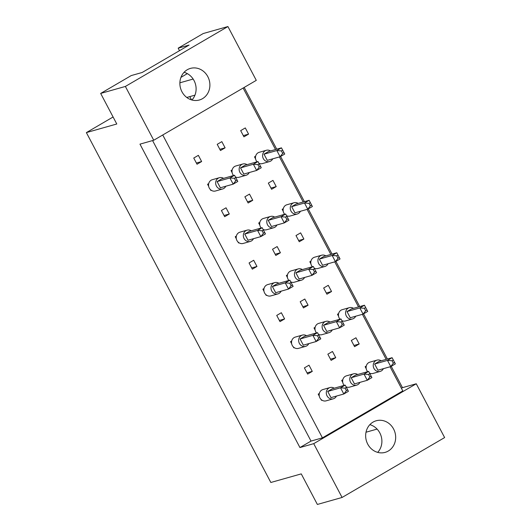 <?xml version="1.0" encoding="UTF-8"?>
<svg xmlns="http://www.w3.org/2000/svg" width="531" height="531" viewBox="0 0 531 531"><rect width="100%" height="100%" fill="white"/><g stroke="black" fill="none" stroke-linecap="round" stroke-linejoin="round"><path stroke-width="0.8" d="M202.51 98.666A16.421 14.895 74.2 0 0 208.61 78.362A16.421 14.895 74.2 0 0 190.417 68.406A16.421 14.895 74.2 0 0 187.264 69.747A16.421 14.895 74.2 0 0 181.164 90.051A16.421 14.895 74.2 0 0 199.351 100.007A16.421 14.895 74.2 0 0 202.51 98.666M191.91 100.007A16.421 14.895 74.2 0 0 195.435 84.051A16.421 14.895 74.2 0 0 184.078 72.302M388.287 451.025A16.421 14.895 74.2 0 0 394.387 430.727A16.421 14.895 74.2 0 0 376.194 420.771A16.421 14.895 74.2 0 0 373.041 422.112A16.421 14.895 74.2 0 0 366.941 442.409A16.421 14.895 74.2 0 0 385.134 452.372A16.421 14.895 74.2 0 0 388.287 451.025M377.694 452.372A16.421 14.895 74.2 0 0 381.218 436.416A16.421 14.895 74.2 0 0 369.855 424.661M113.09 116.993L86.374 132.597L116.787 123.995L100.671 93.429L131.243 75.568L142.175 72.481L189.102 45.069L178.177 48.162L179.505 50.677M178.177 48.162L203.207 33.539L227.918 26.55L125.376 86.44L100.671 93.429M86.374 132.597L270.843 482.48L301.256 473.884L317.372 504.45L342.083 497.461L313.715 443.657L416.258 383.767L444.626 437.571L342.083 497.461M187.337 73.63L180.958 77.353M377.09 429.088L366.012 432.221M193.151 79.053L179.883 82.803M227.918 26.55L256.287 80.354L153.744 140.244L125.376 86.44M153.744 140.244L139.965 144.14L299.935 447.553L313.715 443.657M401.409 388.287L402.478 387.663L391.221 366.31M387.384 359.029L363.562 313.848M359.719 306.566L335.904 261.391M332.061 254.103L308.239 208.929M304.402 201.641L280.58 156.466M276.744 149.184L244.18 87.429M402.478 387.663L416.258 383.767M299.935 447.553L311.02 441.082L322.43 437.856L402.797 390.916L390.073 366.782M232.166 169.907L231.038 170.564L232.127 172.628M208.703 183.613L207.575 184.27L208.663 186.335M210.336 189.501L210.847 190.47L211.345 190.324M255.63 156.207L254.508 156.864L255.597 158.922M243.941 136.825L248.561 134.131L245.295 127.931L240.676 130.633L243.941 136.825M220.478 150.532L225.098 147.837L221.832 141.638L217.212 144.332L220.478 150.532M197.014 164.238L201.634 161.537L198.368 155.344L193.749 158.039L197.014 164.238M243.118 88.046L275.529 149.523M279.432 156.93L303.188 201.986M307.091 209.393L330.846 254.449M334.756 261.856L358.511 306.911M362.414 314.319L386.17 359.374M322.43 437.856L162.745 134.993M271.6 189.288L276.22 186.593L272.954 180.394L268.334 183.095L271.6 189.288M283.288 208.663L282.167 209.32L283.255 211.384M299.265 241.751L303.885 239.05L300.612 232.857L295.993 235.552L299.265 241.751M310.954 261.126L309.825 261.783L310.914 263.847M326.923 294.214L331.543 291.512L328.277 285.32L323.658 288.014L326.923 294.214M338.612 313.589L337.484 314.246L338.572 316.31M354.582 346.677L359.202 343.975L355.936 337.782L351.316 340.477L354.582 346.677M366.271 366.051L365.149 366.709L366.237 368.773M224.673 216.701L229.292 214L226.027 207.807L221.407 210.502L224.673 216.701M236.361 236.076L235.24 236.733L236.322 238.797M237.994 241.963L238.505 242.932L239.003 242.786M252.331 269.157L256.951 266.462L253.685 260.263L249.066 262.964L252.331 269.157M264.02 288.539L262.898 289.196L263.987 291.26M265.653 294.42L266.164 295.389L266.668 295.249M279.996 321.62L284.616 318.925L281.344 312.726L276.724 315.427L279.996 321.62M291.685 341.002L290.557 341.659L291.645 343.723M293.311 346.882L293.822 347.851L294.327 347.712M307.655 374.083L312.274 371.388L309.009 365.189L304.389 367.89L307.655 374.083M319.343 393.464L318.215 394.121L319.304 396.186M320.976 399.345L321.481 400.314L321.985 400.175M248.136 202.995L252.756 200.293L249.49 194.1L244.871 196.795L248.136 202.995M259.825 222.37L258.703 223.027L259.792 225.091M275.801 255.457L280.414 252.756L277.149 246.563L272.529 249.258L275.801 255.457M287.49 274.832L286.362 275.489L287.45 277.554M303.46 307.92L308.08 305.219L304.807 299.026L300.194 301.721L303.46 307.92M315.149 327.295L314.02 327.952L315.109 330.016M331.118 360.376L335.738 357.682L332.472 351.482L327.853 354.184L331.118 360.376M342.807 379.758L341.679 380.415L342.767 382.479M311.02 441.082L152.583 140.576M189.793 96.615L191.525 99.901M194.957 95.155L186.779 97.465M196.377 163.024L201.634 161.537M219.841 149.317L225.098 147.837M243.304 135.617L248.561 134.131M270.963 188.08L276.22 186.593M298.621 240.536L303.885 239.05M326.286 292.999L331.543 291.512M353.945 345.462L359.202 343.975M224.036 215.486L229.292 214M251.694 267.949L256.951 266.462M279.352 320.412L284.616 318.925M307.018 372.875L312.274 371.388M247.499 201.78L252.756 200.293M275.158 254.243L280.414 252.756M302.823 306.706L308.08 305.219M330.481 359.168L335.738 357.682M223.571 178.356A5.868 5.317 74.2 0 0 219.429 177.693A5.868 5.317 74.2 0 0 218.301 178.17A5.868 5.317 74.2 0 0 216.124 185.419A5.868 5.317 74.2 0 0 222.622 188.976A5.868 5.317 74.2 0 0 223.743 188.498A5.868 5.317 74.2 0 0 225.801 186.235M219.429 177.693L212.3 179.704A5.868 5.317 74.2 0 0 211.172 180.188A5.868 5.317 74.2 0 0 208.995 187.436A5.868 5.317 74.2 0 0 215.493 190.994L222.622 188.976M220.345 187.782L233.175 184.151L229.91 177.958L217.079 181.582L220.345 187.782M237.052 180.029L237.795 181.456L233.175 184.151L235.764 180.786L237.052 180.029L235.751 177.553L234.456 178.303L235.764 180.786M234.456 178.303L229.91 177.958L234.529 175.257L221.699 178.887L217.079 181.582M234.529 175.257L235.751 177.553M208.63 183.972L207.575 184.27M247.034 164.65A5.868 5.317 74.2 0 0 242.893 163.986A5.868 5.317 74.2 0 0 241.764 164.464A5.868 5.317 74.2 0 0 239.587 171.712A5.868 5.317 74.2 0 0 246.085 175.27A5.868 5.317 74.2 0 0 247.214 174.792A5.868 5.317 74.2 0 0 249.265 172.535M242.893 163.986L235.764 165.997A5.868 5.317 74.2 0 0 234.636 166.482A5.868 5.317 74.2 0 0 233.554 175.535M235.439 176.969A5.868 5.317 74.2 0 0 238.957 177.288L246.085 175.27M243.815 174.075L256.646 170.444L253.373 164.252L240.543 167.876L243.815 174.075M260.522 166.322L261.259 167.75L256.646 170.444L259.228 167.079L260.522 166.322L259.214 163.847L257.92 164.603L259.228 167.079M257.92 164.603L253.373 164.252L257.993 161.55L245.163 165.181L240.543 167.876M257.993 161.55L259.214 163.847M232.093 170.272L231.038 170.564M270.505 150.943A5.868 5.317 74.2 0 0 266.356 150.28A5.868 5.317 74.2 0 0 265.228 150.758A5.868 5.317 74.2 0 0 263.051 158.012A5.868 5.317 74.2 0 0 269.549 161.563A5.868 5.317 74.2 0 0 270.677 161.085A5.868 5.317 74.2 0 0 272.728 158.829M266.356 150.28L259.228 152.297A5.868 5.317 74.2 0 0 258.099 152.775A5.868 5.317 74.2 0 0 257.024 161.829M258.902 163.263A5.868 5.317 74.2 0 0 262.42 163.581L269.549 161.563M267.279 160.369L280.109 156.745L276.837 150.545L264.007 154.176L267.279 160.369M283.985 152.616L284.729 154.043L280.109 156.745L282.691 153.373L283.985 152.616L282.678 150.14L281.384 150.897L282.691 153.373M281.384 150.897L276.837 150.545L281.457 147.85L268.626 151.474L264.007 154.176M281.457 147.85L282.678 150.14M255.557 156.565L254.508 156.864M251.236 230.819A5.868 5.317 74.2 0 0 247.088 230.149A5.868 5.317 74.2 0 0 245.959 230.633A5.868 5.317 74.2 0 0 243.782 237.881A5.868 5.317 74.2 0 0 250.28 241.439A5.868 5.317 74.2 0 0 251.409 240.961A5.868 5.317 74.2 0 0 253.46 238.698M247.088 230.149L239.959 232.166A5.868 5.317 74.2 0 0 238.831 232.644A5.868 5.317 74.2 0 0 236.653 239.899A5.868 5.317 74.2 0 0 243.152 243.457L250.28 241.439M248.01 240.244L260.84 236.614L257.568 230.421L244.738 234.045L248.01 240.244M264.717 232.492L265.46 233.919L260.84 236.614L263.422 233.248L264.717 232.492L263.409 230.009L262.115 230.766L263.422 233.248M262.115 230.766L257.568 230.421L262.188 227.719L249.358 231.35L244.738 234.045M262.188 227.719L263.409 230.009M236.288 236.434L235.24 236.733M278.894 283.282A5.868 5.317 74.2 0 0 274.746 282.611A5.868 5.317 74.2 0 0 273.624 283.096A5.868 5.317 74.2 0 0 271.441 290.344A5.868 5.317 74.2 0 0 277.939 293.902A5.868 5.317 74.2 0 0 279.067 293.417A5.868 5.317 74.2 0 0 281.125 291.161M274.746 282.611L267.617 284.629A5.868 5.317 74.2 0 0 266.496 285.107A5.868 5.317 74.2 0 0 264.312 292.362A5.868 5.317 74.2 0 0 270.81 295.913L277.939 293.902M275.669 292.707L288.499 289.076L285.233 282.877L272.403 286.508L275.669 292.707M292.375 284.955L293.119 286.375L288.499 289.076L291.081 285.711L292.375 284.955L291.068 282.472L289.773 283.229L291.081 285.711M289.773 283.229L285.233 282.877L289.853 280.182L277.023 283.813L272.403 286.508M289.853 280.182L291.068 282.472M263.947 288.897L262.898 289.196M306.553 335.745A5.868 5.317 74.2 0 0 302.411 335.074A5.868 5.317 74.2 0 0 301.283 335.552A5.868 5.317 74.2 0 0 299.106 342.807A5.868 5.317 74.2 0 0 305.597 346.365A5.868 5.317 74.2 0 0 306.726 345.88A5.868 5.317 74.2 0 0 308.783 343.623M302.411 335.074L295.282 337.092A5.868 5.317 74.2 0 0 294.154 337.57A5.868 5.317 74.2 0 0 291.977 344.818A5.868 5.317 74.2 0 0 298.468 348.376L305.597 346.365M303.327 345.163L316.157 341.539L312.892 335.34L300.061 338.97L303.327 345.163M320.034 337.417L320.777 338.838L316.157 341.539L318.739 338.167L320.034 337.417L318.726 334.935L317.432 335.692L318.739 338.167M317.432 335.692L312.892 335.34L317.511 332.645L304.681 336.269L300.061 338.97M317.511 332.645L318.726 334.935M291.605 341.36L290.557 341.659M334.211 388.201A5.868 5.317 74.2 0 0 330.07 387.537A5.868 5.317 74.2 0 0 328.941 388.015A5.868 5.317 74.2 0 0 326.764 395.27A5.868 5.317 74.2 0 0 333.262 398.821A5.868 5.317 74.2 0 0 334.384 398.343A5.868 5.317 74.2 0 0 336.442 396.086M330.07 387.537L322.941 389.555A5.868 5.317 74.2 0 0 321.813 390.033A5.868 5.317 74.2 0 0 319.635 397.281A5.868 5.317 74.2 0 0 326.134 400.839L333.262 398.821M330.986 397.626L343.816 394.002L340.55 387.803L327.72 391.433L330.986 397.626M347.692 389.873L348.436 391.301L343.816 394.002L346.404 390.63L347.692 389.873L346.391 387.398L345.097 388.154L346.404 390.63M345.097 388.154L340.55 387.803L345.17 385.108L332.34 388.732L327.72 391.433M345.17 385.108L346.391 387.398M319.27 393.823L318.215 394.121M274.7 217.113A5.868 5.317 74.2 0 0 270.551 216.449A5.868 5.317 74.2 0 0 269.423 216.927A5.868 5.317 74.2 0 0 267.246 224.175A5.868 5.317 74.2 0 0 273.744 227.733A5.868 5.317 74.2 0 0 274.872 227.255A5.868 5.317 74.2 0 0 276.923 224.998M270.551 216.449L263.422 218.46A5.868 5.317 74.2 0 0 262.301 218.945A5.868 5.317 74.2 0 0 261.219 227.998M263.097 229.432A5.868 5.317 74.2 0 0 266.615 229.75L273.744 227.733M271.474 226.538L284.304 222.907L281.038 216.714L268.208 220.338L271.474 226.538M288.18 218.785L288.924 220.212L284.304 222.907L286.886 219.542L288.18 218.785L286.873 216.309L285.578 217.06L286.886 219.542M285.578 217.06L281.038 216.714L285.651 214.013L272.821 217.644L268.208 220.338M285.651 214.013L286.873 216.309M259.752 222.728L258.703 223.027M302.358 269.575A5.868 5.317 74.2 0 0 298.21 268.912A5.868 5.317 74.2 0 0 297.088 269.39A5.868 5.317 74.2 0 0 294.904 276.638A5.868 5.317 74.2 0 0 301.402 280.195A5.868 5.317 74.2 0 0 302.531 279.718A5.868 5.317 74.2 0 0 304.588 277.454M298.21 268.912L291.088 270.923A5.868 5.317 74.2 0 0 289.959 271.401A5.868 5.317 74.2 0 0 288.877 280.454M290.762 281.895A5.868 5.317 74.2 0 0 294.274 282.213L301.402 280.195M299.132 279.001L311.962 275.37L308.697 269.177L295.867 272.801L299.132 279.001M315.839 271.248L316.582 272.675L311.962 275.37L314.544 272.005L315.839 271.248L314.531 268.772L313.237 269.522L314.544 272.005M313.237 269.522L308.697 269.177L313.317 266.476L300.486 270.106L295.867 272.801M313.317 266.476L314.531 268.772M287.41 275.191L286.362 275.489M330.016 322.038A5.868 5.317 74.2 0 0 325.875 321.368A5.868 5.317 74.2 0 0 324.746 321.852A5.868 5.317 74.2 0 0 322.569 329.101A5.868 5.317 74.2 0 0 329.067 332.658A5.868 5.317 74.2 0 0 330.189 332.18A5.868 5.317 74.2 0 0 332.247 329.917M325.875 321.368L318.746 323.386A5.868 5.317 74.2 0 0 317.618 323.864A5.868 5.317 74.2 0 0 316.536 332.917M318.421 334.357A5.868 5.317 74.2 0 0 321.939 334.676L329.067 332.658M326.791 331.463L339.621 327.833L336.355 321.633L323.525 325.264L326.791 331.463M343.497 323.711L344.241 325.138L339.621 327.833L342.203 324.468L343.497 323.711L342.19 321.228L340.902 321.985L342.203 324.468M340.902 321.985L336.355 321.633L340.975 318.939L328.145 322.569L323.525 325.264M340.975 318.939L342.19 321.228M315.075 327.654L314.02 327.952M357.675 374.501A5.868 5.317 74.2 0 0 353.533 373.831A5.868 5.317 74.2 0 0 352.405 374.315A5.868 5.317 74.2 0 0 350.228 381.563A5.868 5.317 74.2 0 0 356.726 385.121A5.868 5.317 74.2 0 0 357.854 384.636A5.868 5.317 74.2 0 0 359.905 382.38M353.533 373.831L346.404 375.848A5.868 5.317 74.2 0 0 345.276 376.326A5.868 5.317 74.2 0 0 344.194 385.38M346.079 386.814A5.868 5.317 74.2 0 0 349.597 387.132L356.726 385.121M354.449 383.92L367.286 380.296L364.014 374.096L351.183 377.727L354.449 383.92M371.162 376.174L371.899 377.594L367.286 380.296L369.868 376.93L371.162 376.174L369.855 373.691L368.56 374.448L369.868 376.93M368.56 374.448L364.014 374.096L368.633 371.401L355.803 375.032L351.183 377.727M368.633 371.401L369.855 373.691M342.734 380.116L341.679 380.415M298.163 203.406A5.868 5.317 74.2 0 0 294.015 202.742A5.868 5.317 74.2 0 0 292.893 203.22A5.868 5.317 74.2 0 0 290.709 210.468A5.868 5.317 74.2 0 0 297.207 214.026A5.868 5.317 74.2 0 0 298.336 213.548A5.868 5.317 74.2 0 0 300.393 211.292M294.015 202.742L286.886 204.76A5.868 5.317 74.2 0 0 285.764 205.238A5.868 5.317 74.2 0 0 284.682 214.292M286.561 215.725A5.868 5.317 74.2 0 0 290.079 216.044L297.207 214.026M294.937 212.831L307.768 209.201L304.502 203.008L291.672 206.639L294.937 212.831M311.644 205.079L312.387 206.506L307.768 209.201L310.35 205.836L311.644 205.079L310.336 202.603L309.042 203.36L310.35 205.836M309.042 203.36L304.502 203.008L309.122 200.313L296.291 203.937L291.672 206.639M309.122 200.313L310.336 202.603M283.215 209.028L282.167 209.32M325.822 255.869A5.868 5.317 74.2 0 0 321.68 255.205A5.868 5.317 74.2 0 0 320.551 255.683A5.868 5.317 74.2 0 0 318.374 262.931A5.868 5.317 74.2 0 0 324.866 266.489A5.868 5.317 74.2 0 0 325.994 266.011A5.868 5.317 74.2 0 0 328.052 263.754M321.68 255.205L314.551 257.216A5.868 5.317 74.2 0 0 313.423 257.701A5.868 5.317 74.2 0 0 312.341 266.754M314.226 268.188A5.868 5.317 74.2 0 0 317.744 268.507L324.866 266.489M322.596 265.294L335.426 261.664L332.16 255.471L319.33 259.095L322.596 265.294M339.302 257.542L340.046 258.969L335.426 261.664L338.008 258.298L339.302 257.542L337.995 255.066L336.707 255.823L338.008 258.298M336.707 255.823L332.16 255.471L336.78 252.769L323.95 256.4L319.33 259.095M336.78 252.769L337.995 255.066M310.874 261.491L309.825 261.783M353.48 308.332A5.868 5.317 74.2 0 0 349.338 307.668A5.868 5.317 74.2 0 0 348.21 308.146A5.868 5.317 74.2 0 0 346.033 315.394A5.868 5.317 74.2 0 0 352.531 318.952A5.868 5.317 74.2 0 0 353.653 318.474A5.868 5.317 74.2 0 0 355.71 316.21M349.338 307.668L342.21 309.679A5.868 5.317 74.2 0 0 341.081 310.164A5.868 5.317 74.2 0 0 339.999 319.217M341.884 320.651A5.868 5.317 74.2 0 0 345.402 320.97L352.531 318.952M350.254 317.757L363.085 314.126L359.819 307.934L346.989 311.558L350.254 317.757M366.961 310.004L367.704 311.431L363.085 314.126L365.673 310.761L366.961 310.004L365.66 307.529L364.366 308.279L365.673 310.761M364.366 308.279L359.819 307.934L364.439 305.232L351.608 308.863L346.989 311.558M364.439 305.232L365.66 307.529M338.539 313.947L337.484 314.246M381.145 360.795A5.868 5.317 74.2 0 0 376.997 360.131A5.868 5.317 74.2 0 0 375.868 360.609A5.868 5.317 74.2 0 0 373.691 367.857A5.868 5.317 74.2 0 0 380.189 371.415A5.868 5.317 74.2 0 0 381.318 370.937A5.868 5.317 74.2 0 0 383.369 368.673M376.997 360.131L369.868 362.142A5.868 5.317 74.2 0 0 368.74 362.62A5.868 5.317 74.2 0 0 367.664 371.673M369.543 373.114A5.868 5.317 74.2 0 0 373.061 373.432L380.189 371.415M377.919 370.22L390.75 366.589L387.477 360.396L374.647 364.02L377.919 370.22M394.626 362.467L395.369 363.894L390.75 366.589L393.332 363.224L394.626 362.467L393.318 359.991L392.024 360.741L393.332 363.224M392.024 360.741L387.477 360.396L392.097 357.695L379.267 361.326L374.647 364.02M392.097 357.695L393.318 359.991M366.198 366.41L365.149 366.709"/></g></svg>
